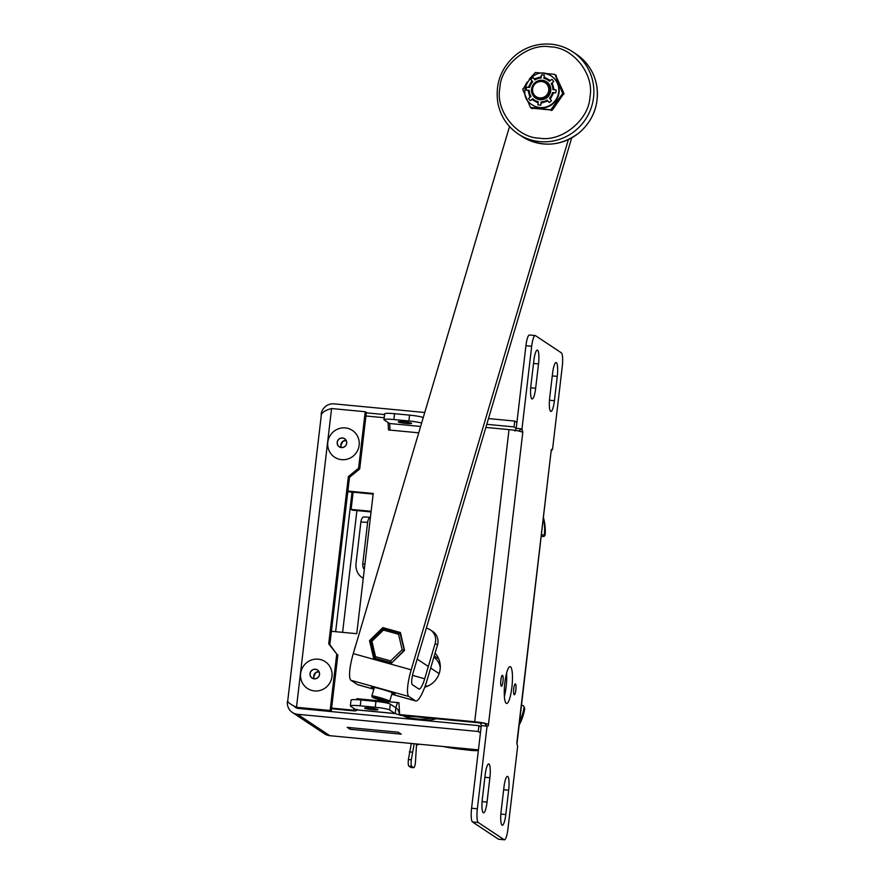 <?xml version="1.0" encoding="UTF-8"?>
<svg xmlns="http://www.w3.org/2000/svg" width="884" height="884" viewBox="0 0 884 884"><rect width="100%" height="100%" fill="white"/><g stroke="black" fill="none" stroke-linecap="round" stroke-linejoin="round"><path stroke-width="1.33" d="M504.852 682.713A18.487 3.746 -84.6 0 1 510.123 666.646A18.487 3.746 -84.6 0 1 512.09 685.409A18.487 3.746 -84.6 0 1 506.609 703.454A18.487 3.746 -84.6 0 1 504.852 682.713M500.874 680.072A5.481 1.105 -84.6 0 1 502.443 675.31A5.481 1.105 -84.6 0 1 503.029 680.879A5.481 1.105 -84.6 0 1 501.405 686.227A5.481 1.105 -84.6 0 1 500.874 680.072M513.77 688.636A5.481 1.105 -84.6 0 1 515.339 683.873A5.481 1.105 -84.6 0 1 515.924 689.432A5.481 1.105 -84.6 0 1 514.3 694.78A5.481 1.105 -84.6 0 1 513.77 688.636M487.04 802.097A12.321 2.497 -84.6 0 1 483.526 812.816A12.321 2.497 -84.6 0 1 482.344 798.981L485.206 774.638A12.321 2.497 -84.6 0 1 488.719 763.931A12.321 2.497 -84.6 0 1 489.891 777.754L487.04 802.097L482.089 801.633M505.792 814.551A12.321 2.497 -84.6 0 1 502.278 825.258A12.321 2.497 -84.6 0 1 501.106 811.435L503.968 787.091A12.321 2.497 -84.6 0 1 507.471 776.384A12.321 2.497 -84.6 0 1 508.654 790.208L505.792 814.551L500.852 814.076M535.649 388.253A12.321 2.497 -84.6 0 1 532.135 398.971A12.321 2.497 -84.6 0 1 530.964 385.148L533.826 360.794A12.321 2.497 -84.6 0 1 537.339 350.086A12.321 2.497 -84.6 0 1 538.511 363.91L535.649 388.253L530.709 387.789M554.412 400.706A12.321 2.497 -84.6 0 1 550.898 411.414A12.321 2.497 -84.6 0 1 549.715 397.59L552.577 373.247A12.321 2.497 -84.6 0 1 556.091 362.539A12.321 2.497 -84.6 0 1 557.263 376.363L554.412 400.706L549.472 400.231M551.605 450.486L552.555 449.216L562.257 366.562A12.321 2.497 95.4 0 0 561.351 352.827L535.461 335.644A12.321 2.497 95.4 0 0 535.196 335.544A12.321 2.497 95.4 0 0 531.682 346.263L521.98 428.917L522.809 432.21L518.543 430.972A11.835 1.249 -173.3 0 0 509.018 429.613L485.857 427.414M488.311 725.852L488.487 724.339L484.222 723.09L487.062 726.14L488.311 725.852M477.349 808.794L471.581 808.241L481.294 725.587L487.062 726.14L477.349 808.794A12.321 2.497 95.4 0 0 478.266 822.518L504.156 839.701A12.321 2.497 95.4 0 0 504.41 839.8A12.321 2.497 95.4 0 0 507.924 829.093L517.637 746.439L516.808 743.135L517.637 746.439M552.555 449.216L551.307 449.492L517.029 743.422M504.377 696.437A18.487 3.746 95.4 0 0 506.598 673.111A18.487 3.746 -84.6 0 1 504.377 696.437M504.156 839.701L498.388 839.159A12.321 2.497 95.4 0 0 498.642 839.247L504.41 839.8M498.388 839.159L472.498 821.965L478.266 822.518M471.581 808.241A12.321 2.497 95.4 0 0 472.498 821.965M389.28 701.786L397.457 702.57L395.811 707.708L395.303 713.598L400.739 715.333L399.612 714.592L474.697 721.742A11.835 1.249 6.7 0 1 484.222 723.09L480.587 723.167L481.294 725.587M535.196 335.544L529.439 335.003A12.321 2.497 95.4 0 0 525.925 345.71L516.212 428.364L521.98 428.917L518.543 430.972M371.059 511.935L352.23 510.145L351.103 509.394L371.125 511.306M400.739 715.333L475.824 722.493A5.912 0.619 6.7 0 1 480.587 723.167M354.683 648.878A6.707 6.531 123.6 0 1 355.401 646.436M435.083 653.143A20.807 20.255 123.6 0 1 424.729 687.199M347.876 491.062L373.225 493.482L356.749 633.695L331.401 631.286M331.611 708.106L353.523 710.195L354.02 708.515M356.65 699.664L356.926 698.703L385.347 701.41M397.457 702.57L398.949 702.714L399.612 714.592C398.916 711.079 397.645 708.78 395.811 707.708A5.912 1.193 95.4 0 1 395.767 707.708A5.912 1.193 95.4 0 1 395.645 707.664L390.297 704.117A12.321 1.304 -173.3 0 0 375.932 701.41L360.937 699.984A12.321 1.304 -173.3 0 0 351.047 700.106L350.362 705.94A12.321 1.304 6.7 0 1 360.252 705.83L375.247 707.255A12.321 1.304 6.7 0 1 389.612 709.951L394.949 713.499L355.932 709.786A11.835 2.398 95.4 0 0 356.186 709.874A11.835 2.398 95.4 0 0 356.285 709.874C357.235 710.239 356.683 710.592 354.65 710.946L353.523 710.195L354.351 708.736M418.729 432.828L388.507 429.944L388.087 422.53M384.22 417.723L365.932 415.988M486.775 424.32L514.024 426.917L516.212 428.364L514.908 431.038M351.103 509.394L353.125 492.2M347.799 491.703L373.147 494.112M389.999 430.088L389.722 423.679L388.849 423.027M423.259 417.513A12.321 1.304 -173.3 0 0 409.568 415.126L394.573 413.701L393.888 419.546A12.321 1.304 6.7 0 0 383.988 419.657A12.321 1.304 6.7 0 0 384.22 419.955L389.557 423.502A5.912 1.193 -84.6 0 1 389.722 423.679M399.281 713.775L399.612 714.592M358.307 699.763L358.429 698.846M331.533 708.736L354.65 710.946M403.645 421.756A6.707 0.707 -173.3 0 0 398.264 421.823A6.707 0.707 -173.3 0 0 404.839 423.314A6.707 0.707 -173.3 0 0 411.579 423.392A6.707 0.707 -173.3 0 0 403.645 421.756M393.888 419.546L408.883 420.972A12.321 1.304 6.7 0 1 421.624 423.049M356.208 709.885L356.606 710.526L356.793 709.145M394.573 413.701A12.321 1.304 -173.3 0 0 384.673 413.822L383.988 419.657M370.02 708.04A6.707 0.707 6.7 0 1 377.954 709.675A6.707 0.707 6.7 0 1 371.214 709.587A6.707 0.707 6.7 0 1 364.639 708.106A6.707 0.707 6.7 0 1 370.02 708.04M355.932 709.786L350.583 706.239A12.321 1.304 6.7 0 1 350.362 705.94M433.889 657.188A16.166 15.746 123.6 0 1 440.265 667.729M428.199 685.918A16.166 15.746 123.6 0 1 425.027 686.415M321.389 414.486L287.665 701.52A11.835 1.249 6.7 0 1 287.753 701.421C288.471 702.902 291.377 704.846 296.483 707.277L330.119 710.482L336.749 654.005L328.704 643.884L348.362 476.598L358.584 468.211L365.214 411.734L331.577 408.53C326.03 409.999 322.671 411.944 321.478 414.364A11.835 1.249 -173.3 0 0 321.389 414.486L321.102 414.441A11.835 11.514 123.6 0 1 334.008 403.855L424.751 412.497M330.119 710.482L331.246 711.233L297.599 708.018L295.775 706.913L296.483 707.277L331.577 408.53M480.432 732.958L478.244 731.499L297.543 714.283A11.835 11.514 123.6 0 1 292.372 712.46L324.616 733.864A11.835 11.514 -56.4 0 0 329.787 735.687L478.443 749.853M292.372 712.46A11.835 11.514 123.6 0 1 287.388 701.498L287.786 701.531M488.476 418.574L514.709 421.071L516.897 422.519M366.296 412.839L384.584 414.574M514.024 426.917L514.709 421.071M294.14 706.051A5.912 5.757 -56.4 0 0 298.228 708.438L478.929 725.654L478.244 731.499M401.214 734.162L350.152 729.289L347.224 727.355L398.286 732.217L401.214 734.162M358.584 468.211L359.7 468.962L349.489 477.338L348.362 476.598M349.489 477.338L329.831 644.635L328.704 643.884M329.831 644.635L336.749 654.005M331.246 711.233L337.876 654.746M359.7 468.962L366.341 412.485L365.214 411.734M350.152 729.289L350.351 727.643M481.117 727.112L478.929 725.654M370.606 640.999L383.336 628.612L383.435 630.06L398.551 634.292L402.154 649.729L390.651 660.934L375.534 656.701L371.932 641.265L370.606 640.999L374.595 658.083L375.534 656.701M371.932 641.265L383.435 630.06M376.308 659.221L374.595 658.083L391.314 662.757L390.651 660.934M383.336 628.612L400.054 633.287L404.375 650.58M434.243 655.983L438.762 658.978M426.994 686.437L425.392 685.376M391.645 662.978L404.043 650.359L402.154 649.729M398.551 634.292L400.054 633.287M417.182 659.077L428.32 666.481M430.674 668.039L439.138 673.652M414.187 743.731L414.187 743.798A6.166 0.652 -173.3 0 0 411.303 743.521L411.303 743.455M419.37 744.217L416.474 745.19A10.995 2.232 95.4 0 0 416.209 743.919M414.187 743.798L411.292 759.82C410.938 763.444 411.093 765.643 411.756 766.417L413.601 767.644C414.331 767.798 414.95 766.108 415.436 762.572L416.474 745.19M410.717 767.367L413.745 767.699L410.85 767.423L408.872 766.141C408.209 765.378 408.065 763.179 408.408 759.544L411.303 743.521M382.86 627.607L400.386 632.502L404.563 650.403L391.225 663.387L373.7 658.492L369.523 640.591L382.86 627.607L385.137 629.11M509.527 126.522L353.28 653.619A24.653 5.37 105.6 0 0 350.981 680.304L357.434 684.581A24.653 5.37 105.6 0 0 357.777 684.746L373.833 689.244M426.342 628.17L427.071 628.38A12.321 12 123.6 0 1 430.397 629.894L432.74 631.452A12.321 12 123.6 0 1 437.503 644.966L427.027 680.326A24.653 5.37 -74.4 0 1 415.69 700.957A24.653 5.37 -74.4 0 1 415.347 700.791L408.894 696.504A24.653 5.37 -74.4 0 1 411.193 669.818L568.357 139.639M369.523 640.591L370.694 641.364M412.519 675.365L424.685 678.768L435.16 643.408L437.503 644.966M424.685 678.768A12.321 2.685 -74.4 0 1 419.016 689.078A12.321 2.685 -74.4 0 1 418.839 689.001L412.386 684.724A12.321 2.685 -74.4 0 1 413.535 671.376L571.661 137.959M374.076 688.426A12.321 0.851 16.5 0 1 371.346 687.045A12.321 0.851 16.5 0 1 382.098 689.354A12.321 0.851 16.5 0 1 394.75 693.785A12.321 0.851 16.5 0 1 394.982 694.051A12.321 0.851 16.5 0 1 391.932 693.73M417.502 658.016A17.746 17.282 123.6 0 1 416.85 660.193M430.397 629.894A12.321 12 123.6 0 1 435.16 643.408M549.561 92.267A9.271 9.028 123.6 0 1 535.726 97.56A9.271 9.028 123.6 0 1 533.328 84.842A9.271 9.028 123.6 0 1 549.561 92.267M548.445 91.892A8.276 8.066 123.6 0 1 534.743 95.483A8.276 8.066 123.6 0 1 538.809 81.759A8.276 8.066 123.6 0 1 548.445 91.892M388.341 701.697C392.01 703.377 373.855 698.504 372.672 697.31C368.009 695.288 389.236 701.222 388.341 701.697M387.479 701.454L373.567 697.564L387.479 701.454M378.805 698.559L378.264 699.343M385.225 701.288L384.927 700.493M535.726 97.56L538.754 99.56A9.37 9.116 123.6 0 1 538.676 99.516M539.538 138.169C561.694 142.269 589.241 119.683 589.959 96.82C594.567 74.322 572.887 47.04 550.268 46.874C528.113 42.775 500.565 65.361 499.847 88.234C495.239 110.721 516.919 138.003 539.538 138.169M537.406 99.141A9.857 9.602 123.6 0 1 536.489 98.058M546.732 82.621A9.857 9.602 123.6 0 1 548.091 83.041M531.593 108.146L552.334 110.124L563.948 93.328L555.605 75.118M542.29 80.3A9.857 9.602 123.6 0 1 549.152 95.339A9.857 9.602 123.6 0 1 532.091 86.831A9.857 9.602 123.6 0 1 542.29 80.3M556.379 75.681L555.207 74.908L562.666 93.516L551.163 109.351L552.334 110.124M529.251 79.14L535.361 72.521L554.434 74.333M551.45 110.533L550.268 109.76L530.422 107.373L522.853 89.726L527.184 81.98M547.196 100.069L549.207 102.544L547.196 100.069A12.078 11.757 123.6 0 1 541.107 101.947L540.831 105.13A15.216 14.818 123.6 0 1 537.947 104.853L538.223 101.671A12.078 11.757 123.6 0 1 532.709 98.688L532.798 98.743A12.078 11.757 -56.4 0 0 534.422 100.069M530.809 79.394L532.732 81.814A12.078 11.757 -56.4 0 0 529.638 87.461L526.555 87.162L529.538 87.394A12.078 11.757 123.6 0 1 532.632 81.748L530.809 79.394A15.216 14.818 123.6 0 1 533.096 77.527L534.919 79.88A12.078 11.757 123.6 0 1 541.008 77.991L541.461 74.93A15.216 14.818 123.6 0 1 544.345 75.206L543.892 78.267A12.078 11.757 123.6 0 1 549.406 81.262L551.936 79.317A15.216 14.818 123.6 0 1 553.738 81.582L551.196 83.516A12.078 11.757 123.6 0 1 552.909 89.627L556.091 89.98A15.216 14.818 123.6 0 1 555.749 92.897L552.566 92.544A12.078 11.757 123.6 0 1 549.472 98.19L551.494 100.665A15.216 14.818 123.6 0 1 549.207 102.544M556.091 89.98L552.909 89.627M551.936 79.317L549.406 81.262M547.782 79.936A12.078 11.757 -56.4 0 0 543.98 78.333L543.892 78.267M541.461 74.93L541.096 78.057A12.078 11.757 -56.4 0 0 535.008 79.936L534.919 79.88M529.196 90.323L529.295 90.378A12.078 11.757 -56.4 0 0 531.008 96.489L528.566 98.489L530.908 96.422A12.078 11.757 123.6 0 1 529.196 90.323L526.212 90.091A15.216 14.818 123.6 0 1 526.555 87.162M532.709 98.688L530.367 100.743A15.216 14.818 123.6 0 1 528.566 98.489M543.804 73.427A17.249 16.796 123.6 0 1 551.351 76.09L551.815 76.4A17.249 16.796 123.6 0 1 556.268 100.069A17.249 16.796 123.6 0 1 532.732 105.152L532.267 104.842C513.814 94.721 533.14 62.908 551.351 76.09A17.249 16.796 123.6 0 1 538.102 107.262A17.249 16.796 123.6 0 1 532.267 104.842M532.367 108.721L530.422 107.373M550.268 109.76L551.163 109.351M522.963 88.754L522.853 89.726M537.947 104.853L538.223 101.671M531.748 99.472L538.08 102.898M314.439 690.923A16.067 15.647 123.6 0 1 303.665 665.818A16.067 15.647 123.6 0 1 330.804 668.403A16.067 15.647 123.6 0 1 314.439 690.923M315.334 669.321A4.785 4.652 -56.4 0 0 312.14 678.017A4.785 4.652 -56.4 0 0 318.66 676.614A4.785 4.652 -56.4 0 0 315.334 669.321M341.6 459.658A16.067 15.647 123.6 0 1 330.837 434.552A16.067 15.647 123.6 0 1 357.965 437.138A16.067 15.647 123.6 0 1 341.6 459.658M342.506 438.055A4.785 4.652 -56.4 0 0 339.301 446.752A4.785 4.652 -56.4 0 0 345.832 445.348A4.785 4.652 -56.4 0 0 342.506 438.055M436.42 718.736L435.889 718.869A49.294 47.99 123.6 0 1 424.298 720.449M413.988 719.466A49.294 47.99 123.6 0 1 402.54 715.51M431.116 718.228A49.294 47.99 123.6 0 1 403.679 715.62M364.341 517.007A5.912 2.829 93.4 0 0 363.998 516.941A5.912 2.829 93.4 0 0 360.893 521.98L356.042 563.263A15.58 13.58 107.6 0 0 363.269 578.224M364.296 569.473A7.89 6.873 107.6 0 1 362.783 563.661L367.633 522.378A5.912 2.829 -86.6 0 1 370.418 517.361M478.366 750.549A49.294 48.918 154.8 0 1 470.321 750.317L461.448 749.334A24.653 2.597 6.7 0 1 443.193 746.494M543.516 517.936A49.294 48.918 154.8 0 1 545.141 534.698A1.967 1.956 -25.2 0 1 543.052 536.511L541.339 536.411M519.195 724.935A49.294 48.918 154.8 0 0 524.665 708.946A1.967 1.956 -25.2 0 0 524.51 707.819L523.858 706.438A1.967 1.956 154.8 0 1 524.013 707.565A49.294 48.918 154.8 0 1 519.593 721.532M543.417 518.753A49.294 48.918 154.8 0 1 544.489 533.317A1.967 1.956 154.8 0 1 542.4 535.129L541.505 535.085M523.858 706.438A1.967 1.956 154.8 0 0 522.4 705.344L521.516 705.2M522.809 432.21L488.487 724.339M516.808 743.135L551.13 451.017M489.891 777.754L484.896 777.279M508.654 790.208L503.648 789.732M538.511 363.91L533.516 363.434M557.263 376.363L552.268 375.888M509.018 429.613L474.697 721.742M531.682 346.263L525.925 345.71M389.557 423.502L420.607 426.464M408.883 420.972L409.568 415.126M390.297 704.117L389.612 709.951M360.252 705.83L360.937 699.984M375.247 707.255L375.932 701.41M329.787 735.687L297.543 714.283M302.914 708.526L303.543 708.946M356.915 510.587L342.605 632.347M335.644 631.684L352.042 492.101M408.872 766.141L411.756 766.417M411.292 759.82A10.995 1.16 -173.3 0 0 408.408 759.544M412.187 752.173A10.995 1.16 -173.3 0 0 410.728 752.019A10.995 1.16 -173.3 0 0 409.303 751.897M353.28 653.619L411.193 669.818M350.981 680.304L408.894 696.504M357.434 684.581L373.844 689.177M391.8 694.205L415.347 700.791M371.855 695.918A9.315 0.641 16.5 0 1 380.971 697.951A9.315 0.641 16.5 0 1 389.722 701.211L388.573 701.973C389.612 702.913 371.092 697.421 372.407 697.189L371.855 695.918L374.385 687.365M576.269 54.167A49.294 47.99 123.6 0 1 589.009 121.771A49.294 47.99 123.6 0 1 521.781 136.346M551.207 44.222A49.294 47.99 123.6 0 1 572.755 51.836A49.294 47.99 123.6 0 1 585.473 119.45A49.294 47.99 123.6 0 1 518.223 133.981C507.339 126.522 500.565 116.246 497.891 103.174C494.974 83.715 501.073 67.538 516.168 54.653C526.588 46.642 538.245 43.15 551.141 44.2C558.997 44.974 566.191 47.526 572.755 51.836L576.269 54.178C587.164 61.648 593.949 71.947 596.612 85.041C599.462 103.793 593.794 119.594 579.606 132.456C560.887 146.589 541.594 147.871 521.748 136.324L518.223 133.981M562.777 92.544L563.948 93.328M563.837 94.301L562.666 93.516M529.958 97.207L527.991 90.201M528.334 87.284L531.881 80.798M534.168 78.93L541.152 76.764M544.036 77.041L550.367 80.477M552.157 82.731L554.124 89.737M553.782 92.665L550.235 99.141M547.947 101.008L540.964 103.174M314.218 678.857A4.884 4.752 123.6 0 1 310.947 671.232A4.884 4.752 123.6 0 1 319.19 672.017A4.884 4.752 123.6 0 1 314.218 678.857M318.914 671.696A4.785 4.652 -56.4 0 0 314.229 678.757M315.212 673.056A7.691 7.492 -56.4 0 0 314.041 674.812M341.379 447.591A4.884 4.752 123.6 0 1 338.108 439.967A4.884 4.752 123.6 0 1 346.351 440.751A4.884 4.752 123.6 0 1 341.379 447.591M346.086 440.431A4.785 4.652 -56.4 0 0 341.39 447.492L340.881 445.503L342.882 441.359L346.097 440.442M342.373 441.79A7.691 7.492 -56.4 0 0 341.202 443.547M367.633 522.378L360.893 521.98M362.783 563.661L364.904 564.335M470.321 750.317L469.702 749.024M543.052 536.511L542.4 535.129M544.489 533.317L545.141 534.698M524.665 708.946L524.013 707.565M551.34 451.293L551.505 450.542M356.186 709.874L395.203 713.598M415.69 700.957L391.778 694.26M549.008 84.124L545.981 82.113M392.253 692.658L389.722 701.211M554.909 74.521L555.992 75.239M530.809 107.815L531.892 108.533M318.925 671.707L315.721 672.625L313.709 676.768L314.24 678.757M313.942 675.078L315.411 672.868M341.113 443.812L342.583 441.602M363.998 516.941L370.418 517.328"/></g></svg>

